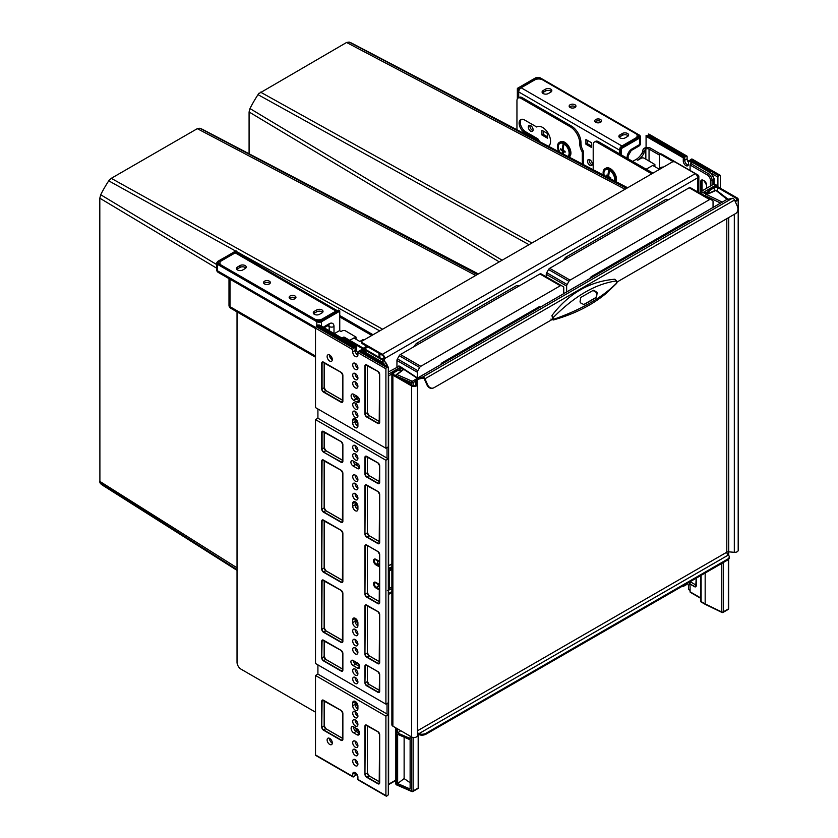 <?xml version="1.0" encoding="UTF-8"?>
<svg xmlns="http://www.w3.org/2000/svg" width="838" height="838" viewBox="0 0 838 838"><rect width="100%" height="100%" fill="white"/><g stroke="black" fill="none" stroke-linecap="round" stroke-linejoin="round"><path stroke-width="1.26" d="M363.378 348.21A3.96 2.284 180 0 1 363.755 347.959L366.751 346.23M364.603 348.912A2.263 1.309 180 0 1 364.949 348.66L367.955 346.922M315.507 712.164L241.03 669.164A5.657 3.268 -120 0 1 237.028 662.24L237.028 311.883M373.036 334.75L339.757 315.538M371.831 335.451L339.589 316.837M537.116 126.737L536.687 126.988A11.313 6.536 60 0 1 536.896 126.852A11.313 6.536 60 0 1 548.073 133.137A11.313 6.536 60 0 1 548.492 146.273M582.316 163.997L582.316 152.83A2.263 1.309 -120 0 0 581.886 151.322A11.313 6.536 60 0 1 579.76 143.811L579.76 143.35A13.576 7.835 -120 0 0 570.154 126.716L571.359 126.025L522.158 97.627L520.953 98.318A5.657 3.268 -120 0 0 518.125 98.036A5.657 3.268 -120 0 0 516.952 100.623L516.952 129.743M570.154 126.716L520.953 98.318M651.755 173.833L597.201 142.334A5.657 3.268 -120 0 0 594.372 142.051A5.657 3.268 -120 0 0 593.199 144.639L593.199 169.705M652.959 173.141L598.395 141.643A5.657 3.268 60 0 0 595.567 141.36L594.372 142.051M571.359 126.025A13.576 7.835 60 0 1 580.954 142.659L579.76 143.811M518.125 98.036L519.33 97.344A5.657 3.268 60 0 1 522.158 97.627M581.886 151.322L583.091 150.631A11.313 6.536 60 0 1 580.954 143.12M583.091 150.631A2.263 1.309 60 0 1 583.52 152.128L583.52 164.625M539.819 141.727A11.313 6.536 60 0 1 537.891 138.857L525.761 131.849A7.689 4.441 60 0 1 520.911 125.616A7.689 4.441 60 0 1 521.351 119.331M525.761 131.849L524.557 132.54A7.689 4.441 60 0 1 519.529 125.763A7.689 4.441 60 0 1 520.712 119.593A7.689 4.441 60 0 1 524.557 119.981L536.687 126.988M537.137 140.323A11.313 6.536 60 0 1 536.687 139.548L524.557 132.54M537.891 138.857L536.687 139.548M366.468 350.923L343.748 337.798A2.263 1.309 -120 0 0 342.616 337.693L343.423 337.232A2.263 1.309 60 0 1 344.554 337.337L380.557 358.13A2.263 1.309 0 0 0 383.752 358.13L383.951 358.015A2.263 1.309 -120 0 0 382.358 355.239L362.351 343.695A2.263 1.309 180 0 1 361.691 342.763L361.691 341.841A2.263 1.309 0 0 1 362.351 340.919L672.045 162.122A2.263 1.309 0 0 1 675.239 162.122L695.236 173.676A3.394 1.959 60 0 1 697.635 177.824L697.845 177.708A3.394 1.959 0 0 0 698.829 176.326A3.394 1.959 0 0 0 697.845 174.943L661.842 154.161L661.035 154.621A2.263 1.309 -120 0 0 659.904 154.506A2.263 1.309 -120 0 0 659.443 155.543L659.443 168.48M381.51 359.125A3.394 1.959 0 0 0 384.558 358.591L383.951 358.015M697.509 176.849A2.263 1.309 0 0 0 697.698 176.326A2.263 1.309 0 0 0 697.038 175.404L696.828 175.278M673.385 161.755L661.035 154.621M632.638 161.409L636.21 159.346A11.313 6.536 120 0 0 642.17 152.82A2.828 1.634 120 0 0 642.662 151.322L642.736 150.704A2.263 1.309 120 0 1 644.317 148.2A4.41 2.545 180 0 1 650.56 148.2L660.7 154.056A2.263 1.309 60 0 1 661.842 154.161M697.635 177.824L384.757 358.475A3.394 1.959 -120 0 0 382.358 354.317L362.351 342.763L362.351 343.695M361.691 341.841A2.263 1.309 0 0 0 362.351 342.763M342.616 337.693A2.263 1.309 -120 0 0 342.229 338.217M417.953 344.387L416.35 343.465A79.201 45.723 120 0 0 414.307 346.052A79.201 45.723 120 0 0 413.71 346.838M237.028 569.61L99.9 482.678L99.806 198.187L100.707 194.741A79.945 46.153 -60 0 1 108.741 180.84L111.265 178.337L197.307 128.664L199.832 128.245A79.945 46.153 -60 0 1 203.1 129.68L478.362 273.942M109.38 179.887L109.82 179.28M540.72 306.918A71.282 41.156 120 0 0 539.232 306.698L441.877 362.906A71.282 41.156 120 0 0 441.28 363.671A71.282 41.156 120 0 0 440.39 364.844M537.001 309.065L536.341 308.374M535.377 308.918L536.351 309.442M538.206 308.374L537.535 307.682M563.754 293.625L563.754 287.727A2.263 1.309 120 0 0 563.293 286.69L561.45 285.632A2.263 1.309 120 0 0 560.318 285.748L420.791 366.3A2.263 1.309 120 0 0 419.66 367.494L417.827 370.679A2.263 1.309 120 0 0 417.355 372.25L417.355 377.865M561.45 285.632L541.055 273.858A2.263 1.309 120 0 0 539.923 273.963L400.386 354.526A2.263 1.309 120 0 0 399.255 355.721L397.422 358.894A2.263 1.309 120 0 0 396.95 360.476L396.95 367.044M477.283 274.56L199.832 128.245M379.74 330.884L237.185 251.913M235.614 251.033L108.741 180.84M216.592 264.504L100.707 194.741M237.028 570.364L103.587 485.872A79.945 46.153 -60 0 1 100.707 483.767L99.9 482.678M519.403 285.81A79.201 45.723 120 0 0 516.763 285.496L416.35 343.465M518.355 286.418L516.763 285.496M567.232 258.198L565.629 257.276A79.201 45.723 120 0 0 563.586 259.864A79.201 45.723 120 0 0 562.989 260.649M258.67 93.699L346.586 42.476L349.121 42.057A79.945 46.153 -60 0 1 352.379 43.503L627.641 187.754M690.009 220.729A71.282 41.156 120 0 0 688.522 220.509L591.157 276.718A71.282 41.156 120 0 0 590.56 277.483A71.282 41.156 120 0 0 589.669 278.656M687.495 222.185L686.814 221.494M713.044 207.436L713.044 201.539A2.263 1.309 120 0 0 712.572 200.502L710.739 199.444A2.263 1.309 120 0 0 709.608 199.559L570.07 280.112A2.263 1.309 120 0 0 568.939 281.306L567.106 284.491A2.263 1.309 120 0 0 566.635 286.062L566.635 291.959M710.739 199.444L690.334 187.67A2.263 1.309 120 0 0 689.203 187.775L549.676 268.338A2.263 1.309 120 0 0 548.544 269.532L546.701 272.706A2.263 1.309 120 0 0 546.24 274.288L546.24 276.844M529.019 244.696L258.02 94.652L259.099 93.091M502.119 260.22L249.986 108.563A79.945 46.153 -60 0 1 258.02 94.652M249.085 153.783L249.085 111.999L249.986 108.563M626.573 188.372L349.121 42.057M667.645 200.23L666.042 199.308L565.629 257.276M668.682 199.622A79.201 45.723 120 0 0 666.042 199.308M686.28 222.877L685.62 222.185M684.656 222.73L685.641 223.254M335.996 311.055L235.195 252.867L221.588 260.712A5.657 3.268 0 0 0 219.933 263.027A5.657 3.268 0 0 0 221.588 265.332L314.397 318.911A5.657 3.268 0 0 0 322.389 318.911L335.996 311.055A3.394 1.959 -60 0 1 337.316 310.751M321.949 312.93L319.55 314.313A3.677 2.126 180 0 1 315.549 314.774A3.677 2.126 180 0 1 313.276 312.815A3.677 2.126 180 0 1 314.355 311.317L316.754 309.924A3.677 2.126 180 0 1 320.755 309.463A3.677 2.126 180 0 1 323.028 311.432A3.677 2.126 180 0 1 321.949 312.93M245.146 268.589L242.748 269.972A3.677 2.126 180 0 1 238.746 270.433A3.677 2.126 180 0 1 236.473 268.474A3.677 2.126 180 0 1 237.552 266.976L239.951 265.583A3.677 2.126 180 0 1 243.963 265.122A3.677 2.126 180 0 1 246.225 267.092A3.677 2.126 180 0 1 245.146 268.589M269.354 281.17A3.394 1.959 0 0 0 265.656 280.751A3.394 1.959 0 0 0 263.561 282.563A3.394 1.959 0 0 0 264.546 283.946A3.394 1.959 0 0 0 268.254 284.375A3.394 1.959 0 0 0 270.349 282.563A3.394 1.959 0 0 0 269.354 281.17M294.955 295.95A3.394 1.959 0 0 0 291.257 295.531A3.394 1.959 0 0 0 289.162 297.343A3.394 1.959 0 0 0 290.147 298.726A3.394 1.959 0 0 0 293.855 299.156A3.394 1.959 0 0 0 295.95 297.343A3.394 1.959 0 0 0 294.955 295.95M235.195 252.867A3.394 1.959 -60 0 1 236.892 252.688L337.389 310.72M313.642 313.737A3.677 2.126 180 0 1 314.355 313.161L316.754 311.778A3.677 2.126 180 0 1 322.661 312.354M236.84 269.396A3.677 2.126 180 0 1 237.552 268.82L239.951 267.437A3.677 2.126 180 0 1 245.859 268.013M269.941 283.485A3.394 1.959 0 0 0 269.354 283.024A3.394 1.959 0 0 0 263.96 283.485M295.542 298.265A3.394 1.959 0 0 0 294.955 297.804A3.394 1.959 0 0 0 289.56 298.265M628.27 135.913A3.677 2.126 0 0 0 622.362 135.337L619.963 136.72A3.677 2.126 0 0 0 619.251 137.296M551.467 91.572A3.677 2.126 0 0 0 545.559 90.996L543.16 92.379A3.677 2.126 0 0 0 542.448 92.955M569.568 107.044A3.394 1.959 180 0 1 574.952 106.583A3.394 1.959 180 0 1 575.549 107.044M595.169 121.824A3.394 1.959 180 0 1 600.553 121.363A3.394 1.959 180 0 1 601.15 121.824M621.922 145.98L521.121 87.781L534.717 79.935A5.657 3.268 180 0 1 542.72 79.935L635.518 133.514A5.657 3.268 180 0 1 637.173 135.819A5.657 3.268 180 0 1 635.518 138.134L621.922 145.98A3.394 1.959 120 0 0 620.591 147.205M619.921 148.378A3.394 1.959 120 0 0 619.523 150.138L619.523 153.836M521.121 87.781A3.394 1.959 120 0 0 518.712 91.939L518.712 97.7M625.158 137.872L627.557 136.489A3.677 2.126 0 0 0 628.636 134.991A3.677 2.126 0 0 0 626.363 133.032A3.677 2.126 0 0 0 622.362 133.483L619.963 134.876A3.677 2.126 0 0 0 618.884 136.374A3.677 2.126 0 0 0 621.147 138.333A3.677 2.126 0 0 0 625.158 137.872M548.356 93.531L550.755 92.149A3.677 2.126 0 0 0 551.833 90.651A3.677 2.126 0 0 0 549.56 88.681A3.677 2.126 0 0 0 545.559 89.142L543.16 90.535A3.677 2.126 0 0 0 542.081 92.033A3.677 2.126 0 0 0 544.354 93.992A3.677 2.126 0 0 0 548.356 93.531M570.154 107.505A3.394 1.959 180 0 1 569.159 106.122A3.394 1.959 180 0 1 571.254 104.31A3.394 1.959 180 0 1 574.952 104.74A3.394 1.959 180 0 1 575.947 106.122A3.394 1.959 180 0 1 573.852 107.934A3.394 1.959 180 0 1 570.154 107.505M595.755 122.285A3.394 1.959 180 0 1 594.76 120.902A3.394 1.959 180 0 1 596.855 119.09A3.394 1.959 180 0 1 600.553 119.52A3.394 1.959 180 0 1 601.548 120.902A3.394 1.959 180 0 1 599.453 122.715A3.394 1.959 180 0 1 595.755 122.285M530.716 131.199A3.394 1.959 60 0 1 528.495 128.214A3.394 1.959 60 0 1 529.019 125.491A3.394 1.959 60 0 1 530.716 125.658A3.394 1.959 60 0 1 532.937 128.654A3.394 1.959 60 0 1 532.413 131.367A3.394 1.959 60 0 1 530.716 131.199M589.921 165.379A3.394 1.959 60 0 1 587.7 162.394A3.394 1.959 60 0 1 588.224 159.67A3.394 1.959 60 0 1 589.921 159.838A3.394 1.959 60 0 1 592.131 162.834A3.394 1.959 60 0 1 591.618 165.547A3.394 1.959 60 0 1 589.921 165.379M591.513 147.457L585.919 144.23L585.919 139.517L591.513 142.753L591.513 147.457M547.518 138.218L541.914 134.991L541.914 130.278L547.518 133.514L547.518 138.218M533.01 130.56A3.394 1.959 60 0 1 532.319 130.278A3.394 1.959 60 0 1 530.025 125.375M592.215 164.74A3.394 1.959 60 0 1 591.513 164.458A3.394 1.959 60 0 1 589.219 159.555M587.522 140.438L587.522 143.769M543.516 131.199L543.516 134.53M591.513 146.074L587.113 143.539L585.919 144.23M547.518 136.835L543.118 134.3L541.914 134.991M654.887 166.678L654.887 164.499L653.116 165.662M654.887 164.499L644.317 158.267A2.263 1.309 0 0 0 641.122 158.267L637.728 160.226A11.313 6.536 120 0 0 643.689 153.7A2.828 1.634 120 0 0 644.181 152.202L642.736 150.704M644.317 148.2L645.836 149.08A2.263 1.309 120 0 0 644.254 151.584M645.836 159.147L645.836 149.08A2.263 1.309 180 0 1 649.041 149.08L659.485 155.114M663.12 167.275L663.12 167.275A1.131 0.649 0 0 0 661.517 167.275L658.72 168.888L652.718 165.432L646.161 169.213M356.003 339.233L356.003 337.065L354.233 338.217M356.003 337.065L345.434 330.832A2.263 1.309 0 0 0 342.229 330.832L341.035 331.523L339.516 330.643L334.31 333.65M357.91 423.536A3.111 1.791 60 0 1 356.915 420.823L356.915 420.351M358.926 398.438L357.313 397.505A3.111 1.791 60 0 1 355.501 395.347M355.49 661.852A3.111 1.791 60 0 0 356.957 663.34L357.313 663.549A3.111 1.791 60 0 1 355.846 662.062M357.91 623.535A3.111 1.791 60 0 1 356.915 620.822L356.915 619.89M364.237 339.83L364.237 339.83A1.131 0.649 0 0 0 362.634 339.83L359.837 341.454L353.835 337.986L349.75 340.343M726.284 199.821A2.263 1.309 60 0 1 726.473 199.674A2.263 1.309 60 0 1 726.682 199.591L732.318 198.292A2.263 1.309 60 0 1 733.24 198.491A2.263 1.309 60 0 1 734.549 200.031L737.304 206.158A5.657 4.546 -103 0 1 735.596 213.585L617.019 282.039M417.198 383.626L417.198 379.928L416.392 379.467A2.263 1.309 60 0 1 416.863 378.43A2.263 1.309 60 0 1 417.073 378.347L422.708 377.037A2.263 1.309 60 0 1 423.63 377.236A2.263 1.309 60 0 1 424.939 378.786L427.694 384.914A5.657 4.546 -103 0 0 432.963 388.109A5.657 4.546 -103 0 0 433.99 387.711L552.944 319.037M417.355 735.303A3.394 1.959 180 0 1 417.387 735.586L417.387 384.548A3.394 1.959 180 0 0 417.355 384.265L416.549 381.039A2.263 1.309 0 0 1 416.528 380.85A2.263 1.309 0 0 1 417.198 379.928A1.131 0.649 60 0 1 417.534 379.363L423.169 378.064A1.131 0.649 60 0 1 424.29 378.933L427.034 385.061L427.694 384.914M417.387 384.548A3.394 1.959 180 0 1 415.292 386.36A3.394 1.959 180 0 1 411.594 385.93L392.875 375.12A3.394 1.959 180 0 1 391.88 373.738A3.394 1.959 180 0 1 392.875 372.355L396.07 370.501A5.657 3.268 -60 0 1 398.898 370.228L399.705 370.689A5.657 3.268 -60 0 1 400.438 371.433M416.392 379.467A3.394 1.959 0 0 0 415.397 380.85A3.394 1.959 0 0 0 415.439 381.122L416.235 384.359A2.263 1.309 180 0 1 416.256 384.548A2.263 1.309 180 0 1 414.862 385.752A2.263 1.309 180 0 1 412.39 385.47L393.671 374.659A2.263 1.309 180 0 1 393.012 373.738A2.263 1.309 180 0 1 393.671 372.816L396.877 370.962A5.657 3.268 -60 0 1 399.705 370.689M417.387 735.586A3.394 1.959 180 0 1 415.292 737.388A3.394 1.959 180 0 1 411.594 736.969L392.875 726.158A3.394 1.959 180 0 1 391.88 724.776L391.88 373.738M706.947 193.484A5.657 3.268 -60 0 1 710.477 188.979L713.683 187.136A3.394 1.959 180 0 1 718.48 187.136L737.199 197.946A3.394 1.959 180 0 1 738.194 199.329L738.194 550.367A3.394 1.959 180 0 1 734.318 552.305L728.725 551.844A2.263 1.309 0 0 0 726.797 552.211L726.797 218.655M707.859 193.641A5.657 3.268 -60 0 1 711.284 189.44L714.479 187.597A2.263 1.309 180 0 1 717.684 187.597L736.403 198.407A2.263 1.309 180 0 1 737.063 199.329A2.263 1.309 180 0 1 734.821 200.638M738.194 199.329A3.394 1.959 180 0 1 735.104 201.277M417.387 731.962A2.263 1.309 60 0 0 417.994 733.03L418.874 733.69A5.657 3.268 0 0 0 425.997 733.271L727.604 559.145A5.657 3.268 0 0 0 729.259 556.83A5.657 3.268 0 0 0 728.316 555.028L727.604 554.274A2.263 1.309 60 0 1 726.797 552.211L417.387 730.851M417.994 733.03L417.596 733.596L418.874 734.612A5.657 3.268 0 0 0 425.997 734.193L727.604 560.067A5.657 3.268 0 0 0 729.259 557.752L729.259 556.83M728.327 551.833L728.327 555.039L418.874 733.69L418.874 734.612M432.638 388.172A5.657 4.546 -103 0 1 432.314 388.266A5.657 4.546 -103 0 1 427.034 385.061M614.788 279.232L616.6 280.887L616.548 283.464L616.978 282.668A1.131 0.807 -164.6 0 1 616.841 282.909C602.312 297.459 581.363 309.557 554.012 319.184L551.97 315.507C568.719 293.478 589.659 281.39 614.788 279.232L616.38 280.971C595.933 283.715 574.962 295.824 553.489 317.277L552.452 318L551.97 315.507M550.933 319.089L553.331 319.98L554.012 319.184A1.131 0.807 15.4 0 1 552.682 318.849L552.452 318M592.749 290.524L596.834 292.137L597.285 293.153L595.933 297.689L583.929 304.613L580.493 302.853L580.032 301.837L580.755 297.459L593.356 290.283M583.416 304.728L595.409 297.804A3.394 2.734 77 0 0 596.436 293.352L595.975 292.336A3.394 2.734 77 0 0 593.084 290.367M357.711 355.05A3.677 2.126 -120 0 0 357.91 355.155A3.677 2.126 -120 0 1 357.711 355.05A3.677 2.126 -120 0 1 355.113 350.546A3.677 2.126 -120 0 0 357.711 355.05M357.91 625.829A3.677 2.126 60 0 1 357.711 625.724A3.677 2.126 60 0 1 355.113 621.22L355.113 618.444A3.677 2.126 60 0 1 355.123 618.224A3.677 2.126 60 0 0 355.113 618.444L355.113 621.22A3.677 2.126 60 0 0 357.711 625.724A3.677 2.126 60 0 0 357.91 625.829M357.91 426.291A3.677 2.126 60 0 1 357.711 426.186A3.677 2.126 60 0 1 355.113 421.682L355.113 418.906A3.677 2.126 60 0 1 355.123 418.696A3.677 2.126 60 0 0 355.113 418.906L355.113 421.682A3.677 2.126 60 0 0 357.711 426.186A3.677 2.126 60 0 0 357.91 426.291M357.91 509.431A3.677 2.126 60 0 1 357.711 509.326A3.677 2.126 60 0 1 355.113 504.822L355.113 502.046A3.677 2.126 60 0 1 355.123 501.836A3.677 2.126 60 0 0 355.113 502.046L355.113 504.822A3.677 2.126 60 0 0 357.711 509.326A3.677 2.126 60 0 0 357.91 509.431M357.91 708.969A3.677 2.126 60 0 1 357.711 708.864A3.677 2.126 60 0 1 355.113 704.36L355.113 701.584A3.677 2.126 60 0 1 355.123 701.364A3.677 2.126 60 0 0 355.113 701.584L355.113 704.36A3.677 2.126 60 0 0 357.711 708.864A3.677 2.126 60 0 0 357.91 708.969M413.113 737.471L413.113 790.967A1.131 0.649 180 0 1 411.626 791.03A1.131 0.555 113.5 0 0 411.856 791.543L396.51 784.871A1.131 0.555 -66.5 0 1 396.29 784.347L411.626 791.03L411.594 385.93M415.397 381.332L413.113 382.652A1.131 0.649 180 0 1 411.626 382.715A1.131 0.555 -66.5 0 1 412.306 381.269L396.971 374.596L403.413 369.663L399.831 367.589L399.831 370.773M410.128 788.987L397.641 783.551L397.641 734.318L410.128 739.755L410.128 788.987M400.7 730.684L397.641 733.03L410.128 738.456L410.128 736.12M397.641 733.03L397.641 728.913M405.121 381.269L410.128 383.448L410.128 384.16M410.128 782.723L404.126 778.586L397.641 783.551M404.126 778.586L404.126 737.136M411.626 385.03L411.626 382.715L396.29 376.042A1.131 0.649 180 0 1 396.06 375.12A1.131 0.733 52.5 0 1 396.971 374.596A1.131 0.555 -66.5 0 0 396.29 376.042L396.29 376.168M396.06 783.436A1.131 0.649 0 0 0 396.29 784.347L396.29 728.128M396.971 784.756A1.131 0.555 -66.5 0 1 396.51 784.871A1.131 1.131 0 0 1 395.84 783.834L395.84 727.866M418.183 734.193L418.183 788.034A1.131 0.649 60 0 1 417.953 788.558L412.872 791.481A1.131 0.649 60 0 0 413.113 790.967L418.183 788.034A1.131 0.649 180 0 0 418.518 787.573L418.518 734.423M418.256 787.154A1.131 0.649 180 0 1 418.518 787.573A1.131 1.131 0 0 1 417.953 788.558M417.575 378.022L399.517 366.101L389.356 371.423A1.131 0.649 180 0 1 388.308 371.601M391.88 588.905L387.355 590.591M317.916 408.975L317.916 418.214L315.507 419.608L315.507 663.487L385.909 704.13L385.909 460.251L315.507 419.608M317.916 664.869L317.916 674.108L315.507 675.491L315.507 754.933L352.714 776.417L352.714 774.103A3.677 2.126 -120 0 1 353.479 772.416A3.677 2.126 -120 0 1 355.312 772.605A3.677 2.126 -120 0 1 357.91 777.109L357.91 779.413A1.131 0.649 120 0 0 358.151 779.937L386.15 796.1A1.131 0.649 120 0 0 386.716 796.048L387.512 795.587A1.131 0.649 120 0 0 388.308 794.194L388.308 714.751L317.916 674.108M317.162 325.951A1.131 0.649 -60 0 1 317.749 325.029L319.351 325.008L356.548 346.482L356.548 349.718A3.677 2.126 -120 0 0 357.91 353.144M352.714 776.417A1.131 0.649 120 0 0 353.51 776.878L354.317 776.417A1.131 0.649 -60 0 0 355.113 775.024L355.113 772.72A3.677 2.126 -120 0 1 355.123 772.5A3.677 2.126 -120 0 0 355.113 772.72L355.113 775.024A1.131 0.649 120 0 0 355.909 775.485L356.548 773.684M357.91 623.807A3.677 2.126 60 0 1 356.548 620.382L356.548 619.408M357.91 507.419A3.677 2.126 60 0 1 356.548 503.994L356.548 503.01M358.978 464.975L356.957 463.802A3.111 1.791 60 0 1 355.49 462.314M359.198 731.616L357.554 730.663A3.677 2.126 60 0 1 355.27 727.772M357.91 706.947A3.677 2.126 60 0 1 356.548 703.532L356.548 702.548M384.831 365.022A5.657 3.268 -120 0 0 381.919 361.869L383.752 360.801A1.131 0.649 120 0 1 384.317 360.749L367.117 350.818A1.131 0.649 120 0 0 366.552 350.871L365.358 351.562L361.754 349.488L361.115 349.855A1.131 0.649 -60 0 0 360.361 350.892M359.198 399.056L357.554 398.102A3.677 2.126 60 0 1 355.27 395.211M357.91 424.269A3.677 2.126 60 0 1 356.548 420.854L356.548 419.869M357.91 764.392A3.677 2.126 60 0 1 357.711 764.287A3.677 2.126 60 0 1 355.123 759.563A3.677 2.126 60 0 0 357.711 764.287A3.677 2.126 60 0 0 357.91 764.392M356.548 346.482L355.909 346.859A1.131 0.649 -60 0 0 355.113 348.241L355.113 350.546L356.548 349.718M357.711 754.127A3.677 2.126 60 0 1 355.123 749.402A3.677 2.126 60 0 0 357.711 754.127A3.677 2.126 60 0 0 357.91 754.231A3.677 2.126 60 0 1 357.711 754.127M357.711 745.81A3.677 2.126 60 0 1 355.123 741.096A3.677 2.126 60 0 0 357.711 745.81A3.677 2.126 60 0 0 357.91 745.914A3.677 2.126 60 0 1 357.711 745.81M357.711 724.566A3.677 2.126 60 0 1 355.123 719.842A3.677 2.126 60 0 0 357.711 724.566A3.677 2.126 60 0 0 357.91 724.671A3.677 2.126 60 0 1 357.711 724.566M357.711 716.249A3.677 2.126 60 0 1 355.123 711.535A3.677 2.126 60 0 0 357.711 716.249A3.677 2.126 60 0 0 357.91 716.354A3.677 2.126 60 0 1 357.711 716.249M357.711 498.243A3.677 2.126 60 0 1 355.123 493.519A3.677 2.126 60 0 0 357.711 498.243A3.677 2.126 60 0 0 357.91 498.348A3.677 2.126 60 0 1 357.711 498.243M357.711 488.083A3.677 2.126 60 0 1 355.123 483.358A3.677 2.126 60 0 0 357.711 488.083A3.677 2.126 60 0 0 357.91 488.177A3.677 2.126 60 0 1 357.711 488.083M357.711 479.765A3.677 2.126 60 0 1 355.123 475.041A3.677 2.126 60 0 0 357.711 479.765A3.677 2.126 60 0 0 357.91 479.87A3.677 2.126 60 0 1 357.711 479.765M357.711 458.522A3.677 2.126 60 0 1 355.123 453.798A3.677 2.126 60 0 0 357.711 458.522A3.677 2.126 60 0 0 357.91 458.616A3.677 2.126 60 0 1 357.711 458.522M357.711 450.205A3.677 2.126 60 0 1 355.123 445.481A3.677 2.126 60 0 0 357.711 450.205A3.677 2.126 60 0 0 357.91 450.31A3.677 2.126 60 0 1 357.711 450.205M357.711 367.987A3.677 2.126 60 0 1 355.123 363.263A3.677 2.126 60 0 0 357.711 367.987A3.677 2.126 60 0 0 357.91 368.091A3.677 2.126 60 0 1 357.711 367.987M357.711 378.148A3.677 2.126 60 0 1 355.123 373.423A3.677 2.126 60 0 0 357.711 378.148A3.677 2.126 60 0 0 357.91 378.252A3.677 2.126 60 0 1 357.711 378.148M357.711 386.465A3.677 2.126 60 0 1 355.123 381.74A3.677 2.126 60 0 0 357.711 386.465A3.677 2.126 60 0 0 357.91 386.569A3.677 2.126 60 0 1 357.711 386.465M357.711 407.708A3.677 2.126 60 0 1 355.123 402.984A3.677 2.126 60 0 0 357.711 407.708A3.677 2.126 60 0 0 357.91 407.813A3.677 2.126 60 0 1 357.711 407.708M357.711 416.025A3.677 2.126 60 0 1 355.123 411.301A3.677 2.126 60 0 0 357.711 416.025A3.677 2.126 60 0 0 357.91 416.13A3.677 2.126 60 0 1 357.711 416.025M357.711 634.031A3.677 2.126 60 0 1 355.123 629.317A3.677 2.126 60 0 0 357.711 634.031A3.677 2.126 60 0 0 357.91 634.136A3.677 2.126 60 0 1 357.711 634.031M357.711 644.202A3.677 2.126 60 0 1 355.123 639.478A3.677 2.126 60 0 0 357.711 644.202A3.677 2.126 60 0 0 357.91 644.296A3.677 2.126 60 0 1 357.711 644.202M357.711 652.509A3.677 2.126 60 0 1 355.123 647.784A3.677 2.126 60 0 0 357.711 652.509A3.677 2.126 60 0 0 357.91 652.613A3.677 2.126 60 0 1 357.711 652.509M357.711 673.762A3.677 2.126 60 0 1 355.123 669.038A3.677 2.126 60 0 0 357.711 673.762A3.677 2.126 60 0 0 357.91 673.857A3.677 2.126 60 0 1 357.711 673.762M357.711 682.069A3.677 2.126 60 0 1 355.123 677.355A3.677 2.126 60 0 0 357.711 682.069A3.677 2.126 60 0 0 357.91 682.174A3.677 2.126 60 0 1 357.711 682.069M356.915 734.727L353.709 732.883A3.677 2.126 60 0 1 351.311 729.636A3.677 2.126 60 0 1 351.876 726.693A3.677 2.126 60 0 1 353.709 726.881L356.915 728.725A3.677 2.126 60 0 1 359.313 731.962A3.677 2.126 60 0 1 358.748 734.905A3.677 2.126 60 0 1 356.915 734.727L359.313 733.344L356.108 731.49A3.677 2.126 60 0 1 353.521 726.776A3.677 2.126 60 0 0 356.108 731.49L359.313 733.344A3.677 2.126 60 0 0 359.502 733.449A3.677 2.126 60 0 1 359.313 733.344L359.512 733.229M359.701 467.059L355.511 464.64A3.111 1.791 60 0 1 353.322 461.068A3.111 1.791 60 0 0 355.511 464.64L359.701 467.059M353.709 400.323A3.677 2.126 60 0 1 351.311 397.076A3.677 2.126 60 0 1 351.876 394.132A3.677 2.126 60 0 1 353.709 394.31L356.915 396.165A3.677 2.126 60 0 1 359.313 399.401A3.677 2.126 60 0 1 358.748 402.345A3.677 2.126 60 0 1 356.915 402.167L353.709 400.323L356.108 398.93A3.677 2.126 60 0 1 353.521 394.216A3.677 2.126 60 0 0 356.108 398.93L359.313 400.784L356.108 398.93L357.554 398.102M353.112 665.561A3.111 1.791 60 0 1 351.08 662.816A3.111 1.791 60 0 1 351.562 660.323A3.111 1.791 60 0 1 353.112 660.48L357.512 663.015A3.111 1.791 60 0 1 359.544 665.76A3.111 1.791 60 0 1 359.073 668.253A3.111 1.791 60 0 1 357.512 668.096L353.112 665.561L355.511 664.178A3.111 1.791 60 0 1 353.322 660.595A3.111 1.791 60 0 0 355.511 664.178L359.701 666.598L355.511 664.178L356.957 663.34M329.523 354.956A3.677 2.126 -120 0 0 332.11 359.67A3.677 2.126 -120 0 0 332.309 359.774A3.677 2.126 -120 0 1 332.11 359.67A3.677 2.126 -120 0 1 329.523 354.956M329.523 738.32A3.677 2.126 -120 0 0 332.11 743.044A3.677 2.126 -120 0 0 332.309 743.149A3.677 2.126 -120 0 1 332.11 743.044A3.677 2.126 -120 0 1 329.523 738.32M395.84 780.44L388.403 784.735A1.131 1.131 0 0 1 388.308 784.787A1.131 0.649 -120 0 0 388.633 784.221A1.131 0.649 0 0 1 388.308 784.347M388.308 374.984A1.131 0.649 60 0 1 388.633 375.906A1.131 0.649 180 0 1 388.308 376.042M403.413 369.663L396.28 374.617A1.131 1.131 0 0 0 395.84 375.518L395.84 375.906M398.71 366.028L417.219 378.221M379.604 564.686L378.2 563.88A2.828 1.634 180 0 1 377.634 563.408L377.383 560.276L377.99 563.419M377.509 563.073L377.393 560.287M688.291 165.096A3.677 2.126 60 0 1 687.317 164.761A3.677 2.126 60 0 1 684.719 160.257A3.677 2.126 -120 0 0 687.317 164.761A3.677 2.126 -120 0 0 688.291 165.096M690.072 170.449A5.939 3.425 60 0 0 690.083 170.093L690.083 165.013A1.131 0.649 120 0 1 690.879 163.63L692.083 162.928L688.48 160.854L688.48 164.091A3.677 2.126 60 0 1 687.715 165.767A3.677 2.126 60 0 1 685.882 165.589A3.677 2.126 60 0 1 683.284 161.085L683.284 157.848L646.077 136.374L646.077 147.572M687.443 583.248A3.677 2.126 60 0 1 688.48 586.254L688.48 589.491L690.083 590.413M705.167 573.014L705.167 603.926L721.717 611.95A1.131 0.649 0 0 0 723.246 611.908L728.327 608.975A1.131 0.649 0 0 0 728.662 608.514L728.662 559.218M705.439 193.002L707.523 194.207L715.966 190.425A1.131 0.733 -52.5 0 1 716.658 190.446A1.131 1.131 0 0 0 715.516 190.31A1.131 0.555 66.5 0 1 715.966 190.425L727.175 199.486M728.138 199.255A1.131 0.733 127.5 0 0 727.531 199.276A1.131 0.649 -120 0 1 727.656 199.371M720.575 203.079L705.167 195.621L705.931 194.207L701.123 191.431L710.477 186.026A1.131 0.649 180 0 0 710.477 185.104L710.477 186.026M700.788 193.704L701.123 191.431L701.123 193.274L705.167 196.228M696.242 578.168L696.242 585.657A2.263 1.309 60 0 1 695.77 586.506A2.263 1.309 60 0 1 694.639 586.39L689.433 583.761A5.939 3.425 60 0 1 690.083 586.715L690.083 591.796A1.131 0.649 120 0 0 690.313 592.319L700.788 598.363M702.328 180.086A3.394 1.959 -120 0 0 702.076 181.176L702.076 190.875M646.486 135.484A1.131 0.649 120 0 0 646.077 135.473L683.923 157.481A1.131 0.649 120 0 1 684.489 157.429L646.486 135.484M690.879 163.63L708.079 173.56L709.922 172.492A1.131 0.649 120 0 1 710.488 172.439L689.684 160.425A1.131 0.649 120 0 0 689.119 160.487L709.922 172.492A5.657 3.268 60 0 1 713.924 179.426L713.924 184.046L712.08 185.104A1.131 0.649 180 0 1 710.477 185.104L710.477 180.484A4.525 2.608 60 0 0 707.282 174.943L690.083 165.013M688.48 162.289A3.677 2.126 -120 0 1 687.118 158.864L687.118 156.559A1.131 0.649 120 0 0 686.322 156.098L685.515 156.559A1.131 0.649 -60 0 0 684.719 157.942L684.719 160.257L684.719 157.942A1.131 0.649 120 0 0 684.489 157.429M688.48 160.854L689.119 160.487M683.284 585.657L683.284 586.485L682.561 586.066M689.485 583.416L691.329 582.358L696.169 585.154M646.077 136.374L646.077 135.63M683.284 157.848L683.923 157.481M713.924 184.046L715.841 185.146A1.131 0.649 60 0 1 716.637 186.539A1.131 0.649 180 0 0 716.972 186.078A1.131 1.131 0 0 0 716.406 185.093A1.131 0.649 -60 0 0 715.841 185.146L703.836 192.08M716.637 185.607A1.131 0.649 180 0 1 716.972 186.078L716.972 186.633M721.717 563.461L721.717 611.95A1.131 0.597 115.8 0 0 721.958 612.463A1.131 1.131 0 0 0 723.016 612.431A1.131 0.649 60 0 0 723.246 611.908L723.246 562.581M705.167 603.926L701.123 601.59L701.123 575.35M687.118 583.437A1.131 0.649 -60 0 1 686.322 584.735L685.515 585.196A1.131 0.649 120 0 1 684.719 584.819A1.131 0.649 -60 0 1 683.923 586.118L683.284 586.485M236.389 251.243L235.593 251.243M339.589 330.685L339.589 311.286L321.593 321.687A3.394 1.959 180 0 1 316.795 321.687L317.193 320.985A2.828 1.634 0 0 0 321.195 320.985L339.191 310.594L339.589 311.286L338.395 310.133L319.833 320.849A1.697 0.985 180 0 1 317.434 320.849L218.226 263.582A1.697 0.985 180 0 1 217.733 262.881A1.697 0.985 180 0 1 218.226 262.189L236.787 251.473L235.991 251.012L217.712 261.383L216.592 263.027L216.592 269.49A3.394 1.959 0 0 0 217.587 270.873L217.587 263.425M217.587 261.697L235.708 250.981A0.566 0.566 0 0 1 236.274 250.981L237.185 252.867M218.634 263.813L219.933 263.059M228.994 278.604L228.994 305.283A3.394 1.959 0 0 0 229.989 306.677A3.394 1.959 120 0 0 230.691 308.227L315.507 357.198M517.517 98.591L517.633 88.22L535.911 77.85A2.828 1.634 180 0 1 539.913 77.85L639.122 135.128A2.828 1.634 0 0 1 639.122 137.432L620.717 148.525L621.115 147.834L620.319 147.362L638.881 136.646L638.881 135.264L539.672 77.997L539.672 79.023M539.672 77.997A1.697 0.985 180 0 0 537.273 77.997L518.313 89.404L517.517 88.943L517.915 88.241L518.712 88.713M638.881 135.264A1.697 0.985 180 0 1 639.373 135.955A1.697 0.985 180 0 1 638.881 136.646M518.313 97.931L518.313 89.404M637.173 136.133L638.483 136.887M619.921 154.066L620.319 147.362M638.818 146.147A3.394 1.959 -120 0 0 639.52 144.597A3.394 1.959 0 0 0 640.515 143.214A3.394 3.394 0 0 1 638.818 146.147L631.213 150.536A3.394 1.959 60 0 0 631.915 148.986A6.788 3.918 120 0 0 627.117 157.293L627.117 158.225M569.065 157.062L569.096 157.041A8.768 5.059 60 0 0 570.919 153.029A8.768 5.059 -120 0 0 567.085 144.199A8.768 5.059 -120 0 0 560.329 141.852L559.334 142.429A8.768 5.059 -120 0 0 557.521 146.441A8.768 5.059 60 0 0 558.883 151.72M559.334 142.429A8.768 5.059 -120 0 1 566.09 144.775A8.768 5.059 -120 0 1 569.913 153.605A8.768 5.059 60 0 1 568.887 156.957M559.92 152.265A7.636 4.41 60 0 1 558.317 146.901A7.636 4.41 -120 0 1 563.712 143.79A7.636 4.41 -120 0 1 569.117 153.144A7.636 4.41 60 0 1 567.85 156.423M562.633 153.679A21.317 12.308 -60 0 1 562.329 150.83A21.317 12.308 180 0 1 560.685 149.698A21.097 12.182 -60 0 1 560.674 149.237A21.097 12.182 -60 0 1 560.685 148.776A21.317 12.308 0 0 0 562.329 149.897A21.317 12.308 -60 0 1 563.105 144.366A20.217 11.669 0 0 0 563.911 144.838A21.317 12.308 120 0 0 563.126 150.369A21.317 12.308 0 0 0 565.084 151.311A21.097 12.182 120 0 0 565.074 151.783A21.097 12.182 120 0 0 565.084 152.233A21.317 12.308 180 0 1 563.126 151.29A21.317 12.308 120 0 0 563.419 154.098M563.115 153.941L563.115 150.369L560.685 149.698M563.115 144.377L563.115 149.447L562.329 149.897M565.084 151.5L563.922 150.83L563.126 151.29M563.115 150.369L562.329 150.83M616.098 181.699A8.768 5.059 60 0 0 616.517 179.353A8.768 5.059 -120 0 0 612.693 170.533A8.768 5.059 -120 0 0 605.937 168.176L604.931 168.752A8.768 5.059 -120 0 0 603.119 172.775A8.768 5.059 60 0 0 603.391 175.048M604.931 168.752A8.768 5.059 -120 0 1 611.688 171.109A8.768 5.059 -120 0 1 615.521 179.929A8.768 5.059 60 0 1 615.385 181.333M604.219 175.477A7.636 4.41 60 0 1 603.915 173.236A7.636 4.41 -120 0 1 609.32 170.114A7.636 4.41 -120 0 1 614.715 179.468A7.636 4.41 60 0 1 614.558 180.893M607.938 177.426A21.317 12.308 -60 0 1 607.927 177.153A21.317 12.308 180 0 1 606.283 176.022A21.097 12.182 -60 0 1 606.283 175.561A21.097 12.182 -60 0 1 606.283 175.1A21.317 12.308 0 0 0 607.927 176.231A21.317 12.308 -60 0 1 608.713 170.701A20.217 11.669 0 0 0 609.509 171.162A21.317 12.308 120 0 0 608.723 176.692A21.317 12.308 0 0 0 610.682 177.635A21.097 12.182 120 0 0 610.682 178.106A21.097 12.182 120 0 0 610.682 178.567A21.317 12.308 180 0 1 608.723 177.614A21.317 12.308 120 0 0 608.734 177.845M608.713 177.834L608.713 176.692L606.283 176.022M608.713 170.701L608.713 175.771L607.927 176.231M610.682 177.834L609.519 177.164L608.723 177.614M608.713 176.692L607.927 177.153M355.312 701.469A3.677 2.126 60 0 1 357.91 705.973L357.91 708.749A3.677 2.126 60 0 1 357.156 710.425A3.677 2.126 60 0 1 355.312 710.247A3.677 2.126 60 0 1 352.714 705.743L352.714 702.977A3.677 2.126 60 0 1 353.479 701.291A3.677 2.126 60 0 1 355.312 701.469L352.714 702.977M357.91 779.413L385.909 795.587L385.909 716.134L315.507 675.491M355.312 755.509A3.677 2.126 60 0 1 352.913 752.273A3.677 2.126 60 0 1 353.479 749.329A3.677 2.126 60 0 1 355.312 749.507A3.677 2.126 60 0 1 357.711 752.744A3.677 2.126 60 0 1 357.156 755.698A3.677 2.126 60 0 1 355.312 755.509M355.312 747.203A3.677 2.126 60 0 1 352.913 743.955A3.677 2.126 60 0 1 353.479 741.012A3.677 2.126 60 0 1 355.312 741.19A3.677 2.126 60 0 1 357.711 744.437A3.677 2.126 60 0 1 357.156 747.381A3.677 2.126 60 0 1 355.312 747.203M355.312 725.949A3.677 2.126 60 0 1 352.913 722.712A3.677 2.126 60 0 1 353.479 719.769A3.677 2.126 60 0 1 355.312 719.947A3.677 2.126 60 0 1 357.711 723.184A3.677 2.126 60 0 1 357.156 726.137A3.677 2.126 60 0 1 355.312 725.949M355.312 717.642A3.677 2.126 60 0 1 352.913 714.395A3.677 2.126 60 0 1 353.479 711.452A3.677 2.126 60 0 1 355.312 711.63A3.677 2.126 60 0 1 357.711 714.877A3.677 2.126 60 0 1 357.156 717.82A3.677 2.126 60 0 1 355.312 717.642M355.312 765.67A3.677 2.126 60 0 1 352.913 762.433A3.677 2.126 60 0 1 353.479 759.49A3.677 2.126 60 0 1 355.312 759.668A3.677 2.126 60 0 1 357.711 762.915A3.677 2.126 60 0 1 357.156 765.859A3.677 2.126 60 0 1 355.312 765.67M329.711 738.425A3.677 2.126 -120 0 0 327.878 738.247A3.677 2.126 -120 0 0 327.312 741.19A3.677 2.126 -120 0 0 329.711 744.427A3.677 2.126 -120 0 0 331.555 744.615A3.677 2.126 -120 0 0 332.11 741.661A3.677 2.126 -120 0 0 329.711 738.425M352.945 776.931L315.748 755.457A1.131 0.649 -60 0 1 315.507 754.933M388.308 714.751L385.909 716.134M352.714 351.939L355.113 350.546L355.113 348.241A1.131 0.649 120 0 0 354.317 347.78L353.51 348.241A1.131 0.649 -60 0 0 352.714 349.624L352.714 351.939A3.677 2.126 -120 0 0 355.312 356.443A3.677 2.126 -120 0 0 357.156 356.621A3.677 2.126 -120 0 0 357.91 354.935L357.91 352.63A1.131 0.649 -60 0 1 358.716 351.248L359.512 350.776L387.512 366.95L386.716 367.411A1.131 0.649 120 0 0 385.909 368.793L357.91 352.63M357.91 426.071A3.677 2.126 60 0 1 357.156 427.757A3.677 2.126 60 0 1 355.312 427.569A3.677 2.126 60 0 1 352.714 423.064L352.714 420.299A3.677 2.126 60 0 1 353.479 418.612A3.677 2.126 60 0 1 355.312 418.791A3.677 2.126 60 0 1 357.91 423.295L357.91 426.071M352.714 349.624L315.507 328.15L315.507 407.593L385.909 448.236L388.308 446.853L388.308 367.411A1.131 0.649 120 0 0 387.512 366.95M385.909 448.236L385.909 368.793M355.312 379.53A3.677 2.126 60 0 1 352.913 376.293A3.677 2.126 60 0 1 353.479 373.35A3.677 2.126 60 0 1 355.312 373.528A3.677 2.126 60 0 1 357.711 376.765A3.677 2.126 60 0 1 357.156 379.719A3.677 2.126 60 0 1 355.312 379.53M355.312 387.847A3.677 2.126 60 0 1 352.913 384.611A3.677 2.126 60 0 1 353.479 381.657A3.677 2.126 60 0 1 355.312 381.845A3.677 2.126 60 0 1 357.711 385.082A3.677 2.126 60 0 1 357.156 388.025A3.677 2.126 60 0 1 355.312 387.847M355.312 409.091A3.677 2.126 60 0 1 352.913 405.854A3.677 2.126 60 0 1 353.479 402.91A3.677 2.126 60 0 1 355.312 403.088A3.677 2.126 60 0 1 357.711 406.336A3.677 2.126 60 0 1 357.156 409.279A3.677 2.126 60 0 1 355.312 409.091M355.312 417.408A3.677 2.126 60 0 1 352.913 414.171A3.677 2.126 60 0 1 353.479 411.217A3.677 2.126 60 0 1 355.312 411.406A3.677 2.126 60 0 1 357.711 414.642A3.677 2.126 60 0 1 357.156 417.586A3.677 2.126 60 0 1 355.312 417.408M355.312 369.369A3.677 2.126 60 0 1 352.913 366.133A3.677 2.126 60 0 1 353.479 363.189A3.677 2.126 60 0 1 355.312 363.367A3.677 2.126 60 0 1 357.711 366.604A3.677 2.126 60 0 1 357.156 369.558A3.677 2.126 60 0 1 355.312 369.369M329.711 355.05A3.677 2.126 -120 0 0 327.878 354.872A3.677 2.126 -120 0 0 327.312 357.816A3.677 2.126 -120 0 0 329.711 361.063A3.677 2.126 -120 0 0 331.555 361.241A3.677 2.126 -120 0 0 332.11 358.297A3.677 2.126 -120 0 0 329.711 355.05M388.078 366.887L360.078 350.724A1.131 0.649 120 0 0 359.512 350.776M354.883 347.718L316.879 325.783A1.131 0.649 120 0 0 316.471 325.762L316.314 326.768A1.131 0.649 -60 0 0 315.507 328.15M357.91 625.609A3.677 2.126 60 0 1 357.156 627.285A3.677 2.126 60 0 1 355.312 627.107A3.677 2.126 60 0 1 352.714 622.603L352.714 619.837A3.677 2.126 60 0 1 353.479 618.151A3.677 2.126 60 0 1 355.312 618.329A3.677 2.126 60 0 1 357.91 622.833L357.91 625.609M355.312 501.931A3.677 2.126 60 0 1 357.91 506.435L357.91 509.211A3.677 2.126 60 0 1 357.156 510.897A3.677 2.126 60 0 1 355.312 510.709A3.677 2.126 60 0 1 352.714 506.204L352.714 503.439A3.677 2.126 60 0 1 353.479 501.753A3.677 2.126 60 0 1 355.312 501.931L352.714 503.439M385.909 704.13L388.308 702.747L388.308 458.868L317.916 418.214M355.312 499.626A3.677 2.126 60 0 1 352.913 496.389A3.677 2.126 60 0 1 353.479 493.435A3.677 2.126 60 0 1 355.312 493.624A3.677 2.126 60 0 1 357.711 496.861A3.677 2.126 60 0 1 357.156 499.804A3.677 2.126 60 0 1 355.312 499.626M355.312 489.465A3.677 2.126 60 0 1 352.913 486.229A3.677 2.126 60 0 1 353.479 483.275A3.677 2.126 60 0 1 355.312 483.463A3.677 2.126 60 0 1 357.711 486.7A3.677 2.126 60 0 1 357.156 489.643A3.677 2.126 60 0 1 355.312 489.465M355.312 481.148A3.677 2.126 60 0 1 352.913 477.911A3.677 2.126 60 0 1 353.479 474.968A3.677 2.126 60 0 1 355.312 475.146A3.677 2.126 60 0 1 357.711 478.383A3.677 2.126 60 0 1 357.156 481.337A3.677 2.126 60 0 1 355.312 481.148M355.312 459.905A3.677 2.126 60 0 1 352.913 456.658A3.677 2.126 60 0 1 353.479 453.714A3.677 2.126 60 0 1 355.312 453.903A3.677 2.126 60 0 1 357.711 457.139A3.677 2.126 60 0 1 357.156 460.083A3.677 2.126 60 0 1 355.312 459.905M355.312 451.588A3.677 2.126 60 0 1 352.913 448.351A3.677 2.126 60 0 1 353.479 445.397A3.677 2.126 60 0 1 355.312 445.586A3.677 2.126 60 0 1 357.711 448.822A3.677 2.126 60 0 1 357.156 451.766A3.677 2.126 60 0 1 355.312 451.588M355.312 635.424A3.677 2.126 60 0 1 352.913 632.177A3.677 2.126 60 0 1 353.479 629.233A3.677 2.126 60 0 1 355.312 629.422A3.677 2.126 60 0 1 357.711 632.659A3.677 2.126 60 0 1 357.156 635.602A3.677 2.126 60 0 1 355.312 635.424M355.312 645.585A3.677 2.126 60 0 1 352.913 642.348A3.677 2.126 60 0 1 353.479 639.394A3.677 2.126 60 0 1 355.312 639.583A3.677 2.126 60 0 1 357.711 642.819A3.677 2.126 60 0 1 357.156 645.763A3.677 2.126 60 0 1 355.312 645.585M355.312 653.902A3.677 2.126 60 0 1 352.913 650.655A3.677 2.126 60 0 1 353.479 647.711A3.677 2.126 60 0 1 355.312 647.889A3.677 2.126 60 0 1 357.711 651.136A3.677 2.126 60 0 1 357.156 654.08A3.677 2.126 60 0 1 355.312 653.902M355.312 675.145A3.677 2.126 60 0 1 352.913 671.908A3.677 2.126 60 0 1 353.479 668.954A3.677 2.126 60 0 1 355.312 669.143A3.677 2.126 60 0 1 357.711 672.38A3.677 2.126 60 0 1 357.156 675.323A3.677 2.126 60 0 1 355.312 675.145M355.312 683.462A3.677 2.126 60 0 1 352.913 680.215A3.677 2.126 60 0 1 353.479 677.272A3.677 2.126 60 0 1 355.312 677.45A3.677 2.126 60 0 1 357.711 680.697A3.677 2.126 60 0 1 357.156 683.64A3.677 2.126 60 0 1 355.312 683.462M357.512 468.568L353.112 466.022A3.111 1.791 60 0 1 351.08 463.278A3.111 1.791 60 0 1 351.562 460.785A3.111 1.791 60 0 1 353.112 460.942L357.512 463.487A3.111 1.791 60 0 1 359.544 466.221A3.111 1.791 60 0 1 359.073 468.714A3.111 1.791 60 0 1 357.512 468.568L359.712 467.29M388.308 458.868L385.909 460.251M720.324 188.194L720.324 175.729A1.131 0.649 120 0 0 719.517 175.268L718.721 175.729A1.131 0.649 120 0 0 717.915 177.111L712.059 173.728M717.915 186.874L717.915 177.111M720.083 175.205L692.083 159.042A1.131 0.649 120 0 0 691.518 159.094L719.517 175.268M689.967 160.592A1.131 0.649 -60 0 1 690.721 159.566L691.518 159.094M686.888 156.036L648.884 134.101A1.131 0.649 120 0 0 648.476 134.08L648.319 135.086A1.131 0.649 -60 0 0 647.565 136.112M379.038 353.322L379.038 357.25M597.201 142.334L598.395 141.643M579.76 143.35L580.954 142.659M582.316 152.83L583.52 152.128M697.845 177.708L697.845 191.996M384.558 358.591L384.558 360.895M382.358 354.317L695.236 173.676M343.748 337.798L344.554 337.337M419.66 367.494L399.255 355.721M417.827 370.679L397.422 358.894M417.355 372.25L396.95 360.476M560.318 285.748L539.923 273.963M420.791 366.3L400.386 354.526M475.775 275.44L197.307 128.664M382.631 329.208L111.265 178.337M216.592 268.139L99.806 198.187M237.028 567.818L99.806 481.368M709.608 199.559L689.203 187.775M570.07 280.112L549.676 268.338M568.939 281.306L548.544 269.532M567.106 284.491L546.701 272.706M566.635 286.062L546.24 274.288M499.259 261.875L249.085 111.999M625.054 189.252L346.586 42.476M531.921 243.02L260.545 92.149M316.754 309.924L316.754 311.778M314.355 311.317L314.355 313.161M239.951 265.583L239.951 267.437M237.552 266.976L237.552 268.82M619.523 150.138L518.712 91.939M622.362 135.337L622.362 133.483M619.963 136.72L619.963 134.876M545.559 90.996L545.559 89.142M543.16 92.379L543.16 90.535M654.719 164.73L654.719 166.584M637.728 160.226L636.21 159.346M644.181 152.202L642.662 151.322M643.689 153.7L642.17 152.82M649.041 149.08L649.041 160.99M355.836 337.295L355.836 339.139M358.025 397.086L357.313 397.505M357.847 663.246L357.313 663.549M732.318 198.292L422.708 377.037M396.07 370.501L396.877 370.962M392.875 726.158L392.875 375.12M393.671 374.659L393.671 372.816M415.439 385.553L415.439 381.122M726.682 199.591L417.073 378.347M417.198 379.928L418.581 379.122M728.725 551.844L728.725 217.545M734.318 552.305L734.318 214.319M736.403 200.251L736.403 198.407M714.479 190.76L714.479 187.597M717.684 191.232L717.684 187.597M710.477 188.979L711.284 189.44M425.997 733.271L425.997 734.193M727.604 559.145L727.604 560.067M734.549 200.031L424.939 378.786M616.454 281.044L616.978 282.668A1.131 0.807 -164.6 0 0 616.841 282.081M596.834 292.137L595.975 292.336M597.285 293.153L596.436 293.352M595.933 297.689L595.409 297.804M379.604 567.001L375.916 564.864A3.394 1.959 60 0 1 373.518 560.8A3.394 1.959 60 0 1 375.77 559.25A3.394 1.959 60 0 1 375.916 559.323L379.604 561.46M375.916 564.864L376.314 564.173A2.828 1.634 60 0 1 374.46 561.68A2.828 1.634 60 0 1 374.9 559.417A2.828 1.634 60 0 1 375.78 559.334M379.604 590.099L375.916 587.962A3.394 1.959 60 0 1 373.518 583.887A3.394 1.959 60 0 1 375.77 582.337A3.394 1.959 60 0 1 375.916 582.42L379.604 584.547M375.916 587.962L376.314 587.27A2.828 1.634 60 0 1 374.46 584.777A2.828 1.634 60 0 1 374.9 582.515A2.828 1.634 60 0 1 375.78 582.42M416.507 378.839L412.306 381.269A1.131 0.649 -120 0 1 413.113 382.652L413.113 385.742M378.986 585.731A3.394 1.959 60 0 1 377.278 583.395M387.03 703.48L387.03 714.007M387.03 447.597L387.03 458.124M357.554 730.663L353.709 732.883M356.548 703.532L352.714 705.743M356.548 503.994L352.714 506.204M356.957 463.802L353.112 466.022M359.512 400.669L356.915 402.167M356.548 420.854L352.714 423.064M355.312 418.791L352.714 420.299M356.548 620.382L352.714 622.603M355.312 618.329L352.714 619.837M391.88 592.508L388.633 594.383L388.633 784.221L395.84 780.063M388.308 593.744L388.633 594.383A1.131 0.649 180 0 1 388.308 594.509M379.604 589.166L376.314 587.27L379.352 585.971M388.308 588.726A2.263 1.309 0 0 0 389.429 588.381L389.031 588.611A1.697 0.985 0 0 1 388.308 588.852M391.88 569.411L389.429 570.825L389.429 588.381L391.88 586.967M391.88 374.031L388.633 375.906L388.633 565.744L391.88 563.869M398.679 370.113L399.831 369.443L401.664 370.501M391.88 591.586L388.308 593.639M379.604 586.118L378.954 585.741A2.828 1.634 60 0 1 377.121 583.311M391.88 568.489L389.031 570.133A1.697 0.985 180 0 1 388.308 570.385M391.88 567.106L390.634 567.829A3.96 2.284 180 0 1 388.308 568.478M379.604 566.079L376.314 564.173L377.634 563.408L378.608 564.11M388.308 374.24L399.831 367.589M381.164 362.896A1.131 0.649 -60 0 1 381.919 361.869L361.115 349.855M355.909 346.859L318.073 325.008M366.552 350.871L383.752 360.801A5.657 3.268 60 0 1 387.648 366.646M378.2 563.88L379.604 564.498M389.031 570.133L389.429 570.825A2.263 1.309 180 0 1 388.308 571.181M352.714 774.103L355.312 772.605M728.662 608.514A1.131 1.131 0 0 1 728.096 609.498A1.131 0.649 60 0 0 728.327 608.975L728.327 559.554M722.251 202.115L705.931 194.207M696.242 585.469L696.242 585.657A2.493 1.435 60 0 1 694.482 586.673L689.433 583.761M690.083 591.796L700.788 597.986M700.715 193.662L700.715 181.773A3.624 2.095 60 0 1 703.281 180.296L704.077 180.757A3.624 2.095 60 0 1 706.644 185.198L706.644 188.246M700.788 588.035A3.624 2.095 60 0 1 700.715 587.323L700.715 575.58M707.282 174.943A1.131 0.649 120 0 1 708.079 173.56A5.657 3.268 60 0 1 712.08 180.484L713.924 179.426A1.131 0.649 180 0 0 714.248 178.955L714.248 183.847L716.406 185.093M712.08 185.104L712.08 180.484A1.131 0.649 180 0 1 710.477 180.484M705.774 192.813L707.88 191.588M701.123 193.892L701.123 193.274M694.482 586.673L696.169 585.511M687.118 158.864L683.284 161.085M703.281 180.296L704.234 180.861M701.039 191.483L701.039 181.773A3.394 1.959 60 0 1 701.741 180.222A3.394 1.959 60 0 1 703.281 180.306M700.715 181.773L702.076 181.176M317.193 320.985L217.995 263.719A2.828 1.634 180 0 1 217.995 261.404M316.795 325.752L316.795 321.687L217.587 264.41A3.394 1.959 180 0 1 216.592 263.027M217.587 264.41L217.995 263.719M315.675 327.501L217.587 270.873A3.394 1.959 120 0 0 218.289 272.434L315.507 328.559M321.195 320.985L321.593 326.296M323.196 327.229L329.187 323.761A6.788 3.918 120 0 1 333.995 326.537L333.995 333.461M218.226 263.582L218.226 262.189M315.507 356.045L229.989 306.677L229.989 279.18M324.191 327.794L328.486 325.312A3.394 1.959 -120 0 0 329.187 323.761M333.995 326.537A3.394 1.959 180 0 1 329.187 326.537A3.394 1.959 120 0 0 328.747 325.186M327.784 325.72L329.187 326.537L329.187 330.685M537.273 77.997L537.273 79.086M620.717 154.527L620.717 148.525L619.921 148.064M631.915 148.986L639.52 144.597L639.52 138.134L621.513 148.525L621.513 154.988M639.52 135.421L639.52 135.358A3.394 1.959 180 0 1 640.515 136.741A3.394 1.959 180 0 1 639.52 138.134L639.122 137.432M639.52 138.134L639.52 137.149M628.112 158.791L628.112 155.91A3.394 1.959 180 0 1 627.117 157.293M367.358 725.635L367.358 773.045A2.493 1.435 -120 0 0 368.961 775.81M324.149 700.694L324.149 725.928A2.493 1.435 -120 0 0 325.762 728.693L342.805 738.55M321.75 727.133L321.75 701.259A2.493 1.435 60 0 1 323.51 700.243L341.108 710.415A2.493 1.435 60 0 1 342.868 713.463L342.868 739.326A2.493 1.435 60 0 1 341.108 740.342L323.51 730.181A2.493 1.435 60 0 1 321.75 727.133L322.075 701.259A2.263 1.309 60 0 1 322.536 700.233A2.263 1.309 60 0 1 323.51 700.254L341.265 710.509M364.949 774.239L364.949 726.211A2.493 1.435 60 0 1 366.709 725.195L377.917 731.658A2.493 1.435 60 0 1 379.677 734.706L379.677 782.744A2.493 1.435 60 0 1 377.917 783.76L366.709 777.287A2.493 1.435 60 0 1 364.949 774.239L365.274 726.211A2.263 1.309 60 0 1 365.745 725.174A2.263 1.309 60 0 1 366.709 725.195L378.064 731.752M323.51 730.181L323.667 729.898A2.263 1.309 60 0 1 322.075 727.133L324.149 725.928A2.263 1.309 -120 0 0 325.752 728.704L323.667 729.898L341.276 740.059A2.263 1.309 60 0 0 342.407 740.174A2.263 1.309 60 0 0 342.868 739.315L342.868 739.137M321.75 701.259L323.604 700.379M341.108 740.342L342.805 739.179M366.709 777.287L366.876 777.015A2.263 1.309 60 0 1 365.274 774.239L367.358 773.045A2.263 1.309 -120 0 0 368.95 775.81L379.604 781.969M364.949 726.211L366.803 725.32M365.745 725.174L377.959 731.763L379.604 734.612L379.205 783.593A2.263 1.309 60 0 0 379.666 782.734L379.677 782.556M379.205 783.593A2.263 1.309 60 0 1 378.074 783.478L366.876 777.015L369.118 775.904M377.917 783.76L379.604 782.598M324.149 362.592L324.149 387.826A2.493 1.435 -120 0 0 325.762 390.592L342.805 400.438M367.358 365.358L367.358 412.767A2.493 1.435 -120 0 0 368.961 415.533M323.51 362.142L341.108 372.302A2.493 1.435 60 0 1 342.868 375.351L342.868 401.224A2.493 1.435 60 0 1 341.108 402.24L323.51 392.079A2.493 1.435 60 0 1 321.75 389.031L321.75 363.158A2.493 1.435 60 0 1 323.51 362.142L341.265 372.397M366.709 364.918L377.917 371.381A2.493 1.435 60 0 1 379.677 374.429L379.677 422.467A2.493 1.435 60 0 1 377.917 423.483L366.709 417.02A2.493 1.435 60 0 1 364.949 413.972L364.949 365.934A2.493 1.435 60 0 1 366.709 364.918L378.064 371.475M321.75 363.158L322.075 363.158A2.263 1.309 60 0 1 322.536 362.121A2.263 1.309 60 0 1 323.51 362.152M342.868 401.213A2.263 1.309 60 0 1 342.407 402.072A2.263 1.309 60 0 1 341.276 401.957L323.667 391.796A2.263 1.309 60 0 1 322.075 389.031L322.075 363.158L323.604 362.278M341.108 402.24L342.805 401.077M323.51 392.079L325.752 390.592A2.263 1.309 -120 0 1 324.149 387.826L321.75 389.031M364.949 365.934L365.274 365.934A2.263 1.309 60 0 1 365.745 364.897A2.263 1.309 60 0 1 366.709 364.928M365.745 364.897L377.959 371.485L379.604 374.335L379.205 423.316A2.263 1.309 60 0 0 379.666 422.457L379.677 422.279M379.205 423.316A2.263 1.309 60 0 1 378.074 423.2L366.876 416.737A2.263 1.309 60 0 1 365.274 413.972L365.274 365.934L366.803 365.043M377.917 423.483L379.604 422.321M366.709 417.02L368.95 415.543L379.604 421.692M364.949 413.972L367.358 412.767A2.263 1.309 -120 0 0 368.95 415.543L369.118 415.627M386.716 367.411L358.716 351.248M316.471 325.93L354.317 347.78M353.51 348.241L316.314 326.768M324.149 447.691L324.149 447.869A2.263 1.309 -120 0 0 325.752 450.645L342.805 460.491M325.909 450.739L323.667 451.839A2.263 1.309 60 0 1 322.075 449.074L322.075 432.439A2.263 1.309 60 0 1 322.536 431.413A2.263 1.309 60 0 1 323.51 431.434L341.108 441.584A2.493 1.435 60 0 1 342.868 444.632L342.868 461.267A2.493 1.435 60 0 1 341.108 462.283L323.51 452.122A2.493 1.435 60 0 1 321.75 449.074L321.75 432.439A2.493 1.435 60 0 1 323.51 431.423L341.265 441.689M324.149 431.874L324.149 447.869A2.493 1.435 -120 0 0 325.762 450.635M324.149 460.512L324.149 507.912A2.493 1.435 -120 0 0 325.762 510.688L342.805 520.534M324.149 520.555L324.149 567.965A2.493 1.435 -120 0 0 325.762 570.73L342.805 580.577M367.358 545.496L367.358 592.906A2.493 1.435 -120 0 0 368.961 595.671M367.358 485.453L367.358 532.863A2.493 1.435 -120 0 0 368.961 535.629M324.149 580.598L324.149 628.008A2.493 1.435 -120 0 0 325.762 630.773M324.149 640.651L324.149 656.646A2.493 1.435 -120 0 0 325.762 659.412L342.805 669.258M367.358 605.549L367.358 652.949A2.493 1.435 -120 0 0 368.961 655.714M367.358 665.592L367.358 681.587A2.493 1.435 -120 0 0 368.961 684.353M367.358 456.815L367.358 472.81A2.493 1.435 -120 0 0 368.961 475.575M357.512 668.096L359.712 666.828M366.709 456.364L377.917 462.838A2.493 1.435 60 0 1 379.677 465.886L379.677 482.51A2.493 1.435 60 0 1 377.917 483.526L366.709 477.063A2.493 1.435 60 0 1 364.949 474.015L364.949 457.38A2.493 1.435 60 0 1 366.709 456.364L378.064 462.932M321.75 509.116L321.75 461.078A2.493 1.435 60 0 1 323.51 460.062L341.108 470.223A2.493 1.435 60 0 1 342.868 473.271L342.868 521.309A2.493 1.435 60 0 1 341.108 522.325L323.51 512.165A2.493 1.435 60 0 1 321.75 509.116L322.075 461.078A2.263 1.309 60 0 1 322.536 460.041A2.263 1.309 60 0 1 323.51 460.072L341.265 470.328M364.949 534.057L364.949 486.019A2.493 1.435 60 0 1 366.709 485.003L377.917 491.477A2.493 1.435 60 0 1 379.677 494.525L379.677 542.563A2.493 1.435 60 0 1 377.917 543.579L366.709 537.106A2.493 1.435 60 0 1 364.949 534.057L365.274 486.019A2.263 1.309 60 0 1 365.745 484.982A2.263 1.309 60 0 1 366.709 485.013L378.064 491.571M364.949 594.1L364.949 546.072A2.493 1.435 60 0 1 366.709 545.056L377.917 551.519A2.493 1.435 60 0 1 379.677 554.567L379.677 602.606A2.493 1.435 60 0 1 377.917 603.622L366.709 597.159A2.493 1.435 60 0 1 364.949 594.1L365.274 546.072A2.263 1.309 60 0 1 365.745 545.035A2.263 1.309 60 0 1 366.709 545.067L378.064 551.614M321.75 569.159L321.75 521.131A2.493 1.435 60 0 1 323.51 520.115L341.108 530.276A2.493 1.435 60 0 1 342.868 533.324L342.868 581.363A2.493 1.435 60 0 1 341.108 582.379L323.51 572.207A2.493 1.435 60 0 1 321.75 569.159L322.075 521.131A2.263 1.309 60 0 1 322.536 520.094A2.263 1.309 60 0 1 323.51 520.115L341.265 530.37M321.75 629.212L321.75 581.174A2.493 1.435 60 0 1 323.51 580.158L341.108 590.319A2.493 1.435 60 0 1 342.868 593.367L342.868 641.405A2.493 1.435 60 0 1 341.108 642.421L323.51 632.261A2.493 1.435 60 0 1 321.75 629.212L322.075 581.174A2.263 1.309 60 0 1 322.536 580.137A2.263 1.309 60 0 1 323.51 580.168L341.265 590.413M364.949 654.153L364.949 606.115A2.493 1.435 60 0 1 366.709 605.099L377.917 611.562A2.493 1.435 60 0 1 379.677 614.61L379.677 662.649A2.493 1.435 60 0 1 377.917 663.665L366.709 657.202A2.493 1.435 60 0 1 364.949 654.153L365.274 606.115A2.263 1.309 60 0 1 365.745 605.078A2.263 1.309 60 0 1 366.709 605.109L378.064 611.656M364.949 682.792L364.949 666.158A2.493 1.435 60 0 1 366.709 665.142L377.917 671.615A2.493 1.435 60 0 1 379.677 674.663L379.677 691.287A2.493 1.435 60 0 1 377.917 692.303L366.709 685.84A2.493 1.435 60 0 1 364.949 682.792L365.274 666.158A2.263 1.309 60 0 1 365.745 665.121A2.263 1.309 60 0 1 366.709 665.152L378.064 671.709M321.75 657.851L321.75 641.217A2.493 1.435 60 0 1 323.51 640.201L341.108 650.361A2.493 1.435 60 0 1 342.868 653.41L342.868 670.044A2.493 1.435 60 0 1 341.108 671.06L323.51 660.899A2.493 1.435 60 0 1 321.75 657.851L322.075 641.217A2.263 1.309 60 0 1 322.536 640.18A2.263 1.309 60 0 1 323.51 640.211M364.949 457.38L365.274 457.38A2.263 1.309 60 0 1 365.745 456.354A2.263 1.309 60 0 1 366.709 456.375M365.745 456.354L377.959 462.943L379.604 465.792L379.205 483.358A2.263 1.309 60 0 0 379.666 482.51L379.677 482.332M379.205 483.358A2.263 1.309 60 0 1 378.074 483.254L366.876 476.78A2.263 1.309 60 0 1 365.274 474.015L365.274 457.38L366.803 456.501M377.917 483.526L379.604 482.363M366.709 477.063L368.95 475.586L379.604 481.735M364.949 474.015L367.358 472.81A2.263 1.309 -120 0 0 368.95 475.586L369.118 475.68M323.51 452.122L341.276 462A2.263 1.309 60 0 0 342.407 462.115A2.263 1.309 60 0 0 342.868 461.256L342.868 461.078M321.75 449.074L324.149 447.869M321.75 432.439L323.604 431.56M341.108 462.283L342.805 461.12M323.51 512.165L323.667 511.892A2.263 1.309 60 0 1 322.075 509.116L324.149 507.912A2.263 1.309 -120 0 0 325.752 510.688L323.667 511.892L341.276 522.053A2.263 1.309 60 0 0 342.407 522.158A2.263 1.309 60 0 0 342.868 521.309L342.868 521.131M321.75 461.078L323.604 460.198M341.108 522.325L342.805 521.163M366.709 537.106L366.876 536.833A2.263 1.309 60 0 1 365.274 534.057L367.358 532.863A2.263 1.309 -120 0 0 368.95 535.629L379.604 541.777M364.949 486.019L366.803 485.139M365.745 484.982L377.959 491.581L379.604 494.43L379.205 543.412A2.263 1.309 60 0 0 379.666 542.553L379.677 542.375M379.205 543.412A2.263 1.309 60 0 1 378.074 543.296L366.876 536.833L369.118 535.723M377.917 543.579L379.604 542.416M366.709 597.159L366.876 596.876A2.263 1.309 60 0 1 365.274 594.1L367.358 592.906A2.263 1.309 -120 0 0 368.95 595.671L379.604 601.831M364.949 546.072L366.803 545.182L365.745 545.035M379.666 602.595A2.263 1.309 60 0 1 379.205 603.454A2.263 1.309 60 0 1 378.074 603.339L366.876 596.876L369.118 595.766M377.917 603.622L379.604 602.459M323.51 572.207L323.667 571.935A2.263 1.309 60 0 1 322.075 569.159L324.149 567.965A2.263 1.309 -120 0 0 325.752 570.73L323.667 571.935L341.276 582.096A2.263 1.309 60 0 0 342.407 582.211A2.263 1.309 60 0 0 342.868 581.352L342.868 581.174M321.75 521.131L323.604 520.241M341.108 582.379L342.805 581.216M323.51 632.261L323.667 631.978A2.263 1.309 60 0 1 322.075 629.212L324.149 628.008A2.263 1.309 -120 0 0 325.752 630.784L342.805 640.63M321.75 581.174L323.604 580.284M322.536 580.137L341.16 590.423L342.805 593.273L342.407 642.254A2.263 1.309 60 0 0 342.868 641.395L342.868 641.217M342.407 642.254A2.263 1.309 60 0 1 341.276 642.138L323.667 631.978L325.909 630.867M341.108 642.421L342.805 641.259M366.709 657.202L366.876 656.919A2.263 1.309 60 0 1 365.274 654.153L367.358 652.949A2.263 1.309 -120 0 0 368.95 655.725L379.604 661.873M364.949 606.115L366.803 605.225M365.745 605.078L377.959 611.667L379.604 614.516L379.205 663.497A2.263 1.309 60 0 0 379.666 662.649L379.677 662.46M379.205 663.497A2.263 1.309 60 0 1 378.074 663.392L366.876 656.919L369.118 655.819M377.917 663.665L379.604 662.502M366.709 685.84L366.876 685.557A2.263 1.309 60 0 1 365.274 682.792L367.358 681.587A2.263 1.309 -120 0 0 368.95 684.363L379.604 690.512M364.949 666.158L366.803 665.278L365.745 665.121M366.761 665.246L377.959 671.709L379.604 674.569L379.205 692.136A2.263 1.309 60 0 0 379.666 691.287L379.677 691.099M379.205 692.136A2.263 1.309 60 0 1 378.074 692.031L366.876 685.557L369.118 684.447M377.917 692.303L379.604 691.14M323.51 660.899L323.667 660.616A2.263 1.309 60 0 1 322.075 657.851L324.149 656.646A2.263 1.309 -120 0 0 325.752 659.422L323.667 660.616L341.276 670.777A2.263 1.309 60 0 0 342.407 670.892A2.263 1.309 60 0 0 342.868 670.033L342.868 669.855M321.75 641.217L323.604 640.337M323.51 640.201L341.265 650.456M341.108 671.06L342.805 669.897M718.721 175.729L690.721 159.566M648.476 134.248L686.322 156.098M685.515 156.559L648.319 135.086M379.865 357.721L379.865 353.804M698.829 192.572L698.829 176.326M659.904 154.506L660.711 154.045M219.933 263.027L219.933 264.557M637.173 137.631L637.173 135.819M415.397 385.564L415.397 380.85M726.473 199.674L416.863 378.43M432.314 388.266L432.963 388.109M553.331 319.98C574.166 314.135 591.701 305.325 605.937 293.572L616.548 283.464M379.604 561.649L374.9 559.417M379.604 584.746L374.9 582.515M411.856 791.543A1.131 1.131 0 0 0 412.872 791.481M388.308 588.967L391.88 587.155M377.425 583.489L379.604 585.93M388.308 566.1L391.88 564.058M384.317 360.749L388.088 367.274M391.88 566.917L388.308 568.374M728.662 551.844L728.662 555.374M728.149 199.255L716.658 190.446M715.516 190.31L707.482 193.798L704.968 192.352M728.096 609.498L723.016 612.431M721.958 612.463L705.418 604.449M705.387 604.439L700.788 601.778L700.788 575.549M696.169 578.21L695.77 586.506M710.488 172.439L714.248 178.955M701.741 180.222L704.13 180.861L706.57 185.104L706.57 188.278M338.678 310.112L339.474 310.573A0.566 0.566 0 0 1 339.757 311.055L339.757 330.79M228.994 305.283A3.394 3.394 0 0 0 230.691 308.227M216.592 269.49A3.394 3.394 0 0 0 218.289 272.434M640.515 143.214L640.515 136.741L639.404 135.096L540.196 77.829L535.629 77.829L517.633 88.22A0.566 0.566 0 0 0 517.35 88.713L517.35 98.853M628.112 155.91L631.213 150.536M322.536 700.233L341.16 710.509L342.805 713.368L342.407 740.174M342.805 738.467L325.867 728.693L324.222 725.834L324.222 700.736M379.604 781.885L369.066 775.799L367.421 772.95L367.421 725.677M322.536 362.121L341.16 372.407L342.805 375.256L342.407 402.072M324.222 362.624L324.222 387.732L325.867 390.581L342.805 400.365M367.421 365.399L367.421 412.673L369.066 415.522L379.604 421.608M324.222 431.916L324.222 447.775L325.867 450.635L342.805 460.408M367.421 456.857L367.421 472.716L369.066 475.575L379.604 481.661M322.536 431.413L341.16 441.689L342.805 444.549L342.407 462.115M322.536 460.041L341.16 470.328L342.805 473.187L342.407 522.158M342.805 520.461L325.867 510.677L324.222 507.828L324.222 460.554M379.604 541.704L369.066 535.618L367.421 532.769L367.421 485.495M379.205 603.454L379.604 554.473L377.959 551.624L366.761 545.161M379.604 601.747L369.066 595.661L367.421 592.812L367.421 545.538M322.536 520.094L341.16 530.381L342.805 533.23L342.407 582.211M342.805 580.504L325.867 570.72L324.222 567.871L324.222 520.597M342.805 640.546L325.867 630.773L324.222 627.913L324.222 580.64M379.604 661.8L369.066 655.714L367.421 652.854L367.421 605.581M379.604 690.428L369.066 684.353L367.421 681.493L367.421 665.623M322.536 640.18L341.16 650.466L342.805 653.315L342.407 670.892M342.805 669.185L325.867 659.401L324.222 656.552L324.222 640.682"/></g></svg>
